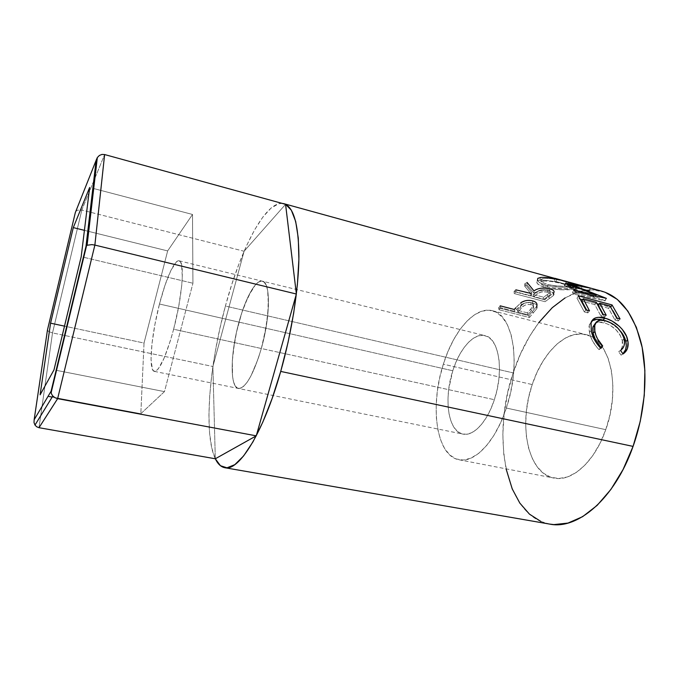 <?xml version="1.0" encoding="UTF-8"?>
<svg xmlns="http://www.w3.org/2000/svg" width="679" height="679" viewBox="0 0 679 679"><rect width="100%" height="100%" fill="white"/><g stroke="black" fill="none" stroke-linecap="round" stroke-linejoin="round"><path stroke-width="0.51" stroke-dasharray="3.4 2.55" d="M173.637 329.239C166.007 356.73 159.573 370.768 154.354 371.371C148.183 370.649 151.205 335.494 159.472 304.022L239 322.118C230.427 352.596 229.612 387.208 238.371 388.447C245.645 388.312 253.301 374.995 261.33 348.505L173.637 329.239L170.607 339.992L164.233 357.909L158.343 368.782L155.881 371.073L153.87 371.192L152.376 369.215L151.044 359.556L151.96 343.863L154.914 324.486L159.472 304.022L165.039 285.146L170.904 270.412L176.251 262.043L178.484 260.77L180.275 261.619L181.556 264.615L182.312 276.743L181.734 285.46L178.704 306.501L173.637 329.239L261.33 348.505L258.122 358.868L250.924 376.013L247.241 382.116L243.719 386.241L240.485 388.286L237.675 388.235L235.367 386.139L233.644 382.141L232.549 376.446L232.311 360.973L234.578 342.004L236.547 332.014L241.843 312.646L248.361 296.222L255.236 285.087L258.504 282.099L261.5 281.072L264.097 282.099L266.176 285.214L267.645 290.34L268.443 305.923L266.227 326.472L261.33 348.505C270.556 316.363 270.641 281.878 262.383 281.174C255.779 279.315 245.458 298.098 239 322.118L159.472 304.022C165.778 279.239 174.486 259.429 179.103 260.812C184.994 260.872 182.532 295.9 173.637 329.239M244.101 251.255L285.57 204.337L244.101 251.255L81.811 210.057L244.101 251.255L212.892 366.499L244.101 251.255M75.318 212.595L75.989 211.161L77.457 210.176L81.811 210.057L104.625 154.549L81.811 210.057L52.512 332.922L212.892 366.499L52.512 332.922L39 427.702L52.512 332.922L48.608 331.53L47.428 330.036M601.823 291.198C567.644 281.726 529.416 321.77 513.171 372.89L225.403 306.051L219.843 328.653L215.302 351.467L211.89 373.9L209.735 395.365L208.928 415.234L209.556 432.871L211.678 447.614L215.311 458.775L212.892 366.499L215.311 458.775C203.403 433.906 209.191 365.387 225.403 306.051C240.213 250.407 264.572 202.206 282.15 203.394M75.802 211.39L77.457 210.176L81.811 210.057L52.512 332.922L48.608 331.53L47.428 330.249M34.018 422.431L34.154 419.732M34.901 424.901L34.043 422.593M36.649 426.752L34.994 425.054M96.146 160.269L97.352 157.52L99.38 155.466M83.755 257.29L192.938 283.245L83.373 257.205M56.51 370.369L164.462 391.622L192.938 283.245L192.505 214.462L92.845 188.312M52.164 397.079L140.833 413.706L164.462 391.622L56.128 370.293M93.719 188.541L192.505 214.462L167.654 250.916L84.417 230.351L167.654 250.916L144.033 343.048L64.505 326.141L144.033 343.048L140.833 413.706L48.065 396.315M192.938 283.245L192.505 214.462L167.654 250.916L144.033 343.048L140.833 413.706L164.462 391.622L192.938 283.245M261.33 348.505C253.301 374.995 245.645 388.312 238.371 388.447C229.612 387.208 230.427 352.596 239 322.118L452.791 370.768C443.548 398.59 448.089 431.615 462.908 434.102C473.238 436.639 487.233 422.015 494.363 399.71L261.33 348.505L264.072 337.548L267.704 315.777L268.417 297.326L267.645 290.34L266.176 285.214L264.097 282.099L261.5 281.072L258.504 282.099L255.236 285.087L251.807 289.865L245 303.912L241.843 312.646L236.547 332.014L233.143 351.764L232.311 360.973L232.549 376.446L233.644 382.141L235.367 386.139L237.675 388.235L240.485 388.286L243.719 386.241L247.241 382.116L250.924 376.013L258.122 358.868L261.33 348.505L494.363 399.71L497.079 389.738L498.81 379.553L499.481 369.614L499.073 360.345L497.614 352.146L495.186 345.331L491.919 340.162L487.955 336.809L483.473 335.35L478.661 335.782L473.704 338.057L468.79 342.029L464.096 347.529L459.768 354.319L455.965 362.162L452.791 370.768L448.734 389.109L447.979 398.225L448.14 406.908L449.209 414.852L451.162 421.752L453.954 427.363L457.51 431.437L461.712 433.788L466.405 434.271L471.438 432.812L476.607 429.425L481.691 424.197L486.487 417.313L490.773 409.038L494.363 399.71C504.276 370.675 498.785 337.819 484.95 335.604C473.687 332.608 459.573 348.794 452.791 370.768L239 322.118C245.458 298.098 255.779 279.315 262.383 281.174C270.641 281.878 270.556 316.363 261.33 348.505M506.339 408.045C495.424 441.868 474.307 463.443 458.97 459.768C436.096 455.864 429.612 405.787 443.336 364.182L532.217 384.56C518.162 424.553 527.668 473.535 553.928 478.075C571.582 482.158 594.711 461.983 605.77 429.663L506.339 408.045L605.77 429.663L599.973 443.395L592.877 455.439L584.823 465.276L576.199 472.525L567.389 476.964L558.766 478.5L550.669 477.201L543.387 473.212L537.165 466.796L532.175 458.274L528.551 448.004L526.369 436.385L525.665 423.815L526.437 410.71L528.644 397.487L532.217 384.56L537.03 372.33L542.971 361.186L549.846 351.51L557.467 343.65L565.599 337.938L573.959 334.645L582.251 333.992L590.161 336.105L597.359 341.019L603.504 348.641L608.299 358.75L611.49 370.972L612.882 384.815L612.373 399.668L609.971 414.861L605.77 429.663C621.344 387.327 609.632 338.77 586.036 334.637C565.955 329.247 542.479 352.757 532.217 384.56L443.336 364.182C453.462 331.123 474.859 306 492.334 310.71C512.951 313.987 521.608 363.689 506.339 408.045L500.737 422.448L494.04 435.137L486.597 445.56L478.737 453.334L470.827 458.198L463.197 460.056L456.144 458.962L449.905 455.083L444.686 448.666L440.629 440.043L437.828 429.578L436.351 417.687L436.19 404.777L437.344 391.274L439.754 377.609L443.336 364.182L447.996 351.433L453.589 339.746L459.963 329.527L466.931 321.15L474.256 314.946L481.717 311.22L489.033 310.21L495.916 312.06L502.07 316.838L507.221 324.452L511.092 334.688L513.477 347.181L514.215 361.432L513.239 376.803L510.574 392.589L506.339 408.045M498.59 307.91L528.89 315.701L536.121 307.103L537.013 304.735L535.85 302.376L533.838 301.272L529.705 300.398L526.539 300.517L520.937 302.664L514.3 309.48L500.202 305.839L498.59 307.91L499.048 309.751L500.627 307.731L500.202 305.839L498.59 307.91L499.048 309.751L529.399 317.526L528.89 315.701L498.59 307.91M514.096 291.316L544.889 299.49L552.918 293.634L554.106 291.995L553.725 290.773L552.222 289.678L545.415 288.083L538.685 288.668L533.974 290.909L527.099 282.472L524.808 283.72L531.699 292.53L530.223 293.659L515.879 289.84L514.096 291.316L514.232 293.557L515.981 292.123L515.879 289.84L514.096 291.316L514.232 293.557L545.067 301.705L544.889 299.49L514.096 291.316M572.49 286.835L576.929 286.029L577.006 285.112L560.871 280.257L545.797 277.439L540.391 277.507L537.395 278.704L537.462 280.783L540.408 283.151L547.597 285.63L560.812 287.209L572.49 286.835M555.006 278.314L556.322 278.679L555.006 278.314L554.208 281.013L589.542 290.782L570.564 287.31L604.904 300.627L573.916 294.168L575.232 291.681L573.916 294.168L605.125 300.848L606.406 298.361L605.125 300.848L606.101 298.293L604.904 300.627L570.564 287.31L571.421 285.197L570.564 287.31L589.542 290.782L590.407 288.134L589.542 290.782L590.144 288.066L589.287 290.697L555.94 281.513L556.78 278.814L555.94 281.513L581.351 288.609L582.115 286.343L581.351 288.609L554.208 281.013L555.006 278.314L555.711 278.5M538.82 322.576L529.705 336.139L520.572 353.751L513.171 372.89L507.654 393.005L504.183 413.57L502.842 434.017L503.725 453.784L506.076 468.849M540.908 521.472L549.404 524.052M605.125 292.267L592.003 289.814L578.483 291.817L565.081 297.92M282.141 203.394L278.696 203.751L271.065 208.105L262.994 216.881L254.795 229.51L246.723 245.365L239.008 263.817L231.845 284.246L225.403 306.051L513.171 372.89C491.121 436.444 505.286 516.388 549.693 524.095M620.589 350.483L618.688 351.747L621.497 348.717C622.719 346.358 622.982 343.616 622.278 340.468L624.12 338.897L622.278 340.468C619.426 331.607 613.281 325.674 603.852 322.686L605.558 320.751L603.852 322.686C600.295 321.727 597.495 321.905 595.458 323.221L598.42 322.152L605.337 323.119L609.886 325.139L615.581 329.349L619.919 334.705L622.278 340.468L622.202 347.037L620.852 349.727L618.688 351.747L620.589 350.483M600.372 347.869L599.031 349.634L600.915 348.412L599.031 349.634C593.786 344.211 590.594 338.422 589.465 332.26L591.256 330.656L589.465 332.26L589.304 324.664L591.842 320.861L590.255 322.508L588.999 326.531L589.279 331.293L590.662 336.665L592.691 341.223L597.197 347.716L599.031 349.634L600.372 347.869M604.302 320.463C610.277 322.262 615.709 325.861 620.572 331.25L617.534 328.118L610.514 323.085L604.302 320.463M622.915 353.827L621.09 355.151L623.008 353.963L621.09 355.151L618.688 351.747L621.09 355.151L622.915 353.827M620.063 318.909L618.416 320.963L614.962 320.047L616.608 317.993L614.962 320.047L618.416 320.963L620.063 318.909M610.031 305.991L608.571 308.308L614.962 320.047L608.571 308.308L598.275 305.542L608.571 308.308L610.031 305.991M603.258 314.445L604.548 317.288L606.186 315.217L604.548 317.288L601.059 316.363L602.689 314.292L601.059 316.363L604.548 317.288L603.258 314.445M596.272 302.282L594.821 304.616L601.059 316.363L594.821 304.616L581.793 301.111L594.821 304.616L596.272 302.282M586.622 310.023L587.87 312.875L589.482 310.787L587.87 312.875L584.322 311.941L585.935 309.845L584.322 311.941L587.87 312.875L586.622 310.023M578.406 295.832L577.006 298.234L584.322 311.941L577.006 298.234L580.596 299.201L577.006 298.234L578.406 295.832M582.624 299.745L597.164 303.666L582.624 299.745M599.116 304.192L610.752 307.078L612.959 310.719L610.625 307.29L599.116 304.192M617.092 318.12L618.416 320.963L617.092 318.12M565.48 282.931L564.419 285.57L581.351 288.609L564.775 285.808L565.845 283.168L564.775 285.808L594.982 297.444L564.775 285.808L565.48 282.931M595.678 296.036L594.982 297.444L595.678 296.036M573.772 290.018L572.499 292.539L594.982 297.444L572.499 292.539L573.916 294.168L572.499 292.539L573.772 290.018M554.836 278.874L568.204 282.175L567.483 284.849C556.525 281.564 547.342 279.994 539.924 280.147L540.391 277.507L539.924 280.147L537.412 280.97C535.485 283.092 538.252 285.341 545.729 287.726L545.933 285.214C541.375 283.941 538.549 282.447 537.445 280.741M545.933 285.214L545.729 287.726C556.322 289.874 565.488 290.408 573.229 289.305L573.679 286.691C565.777 287.854 556.525 287.361 545.933 285.214M568.204 282.175C575.724 284.094 578.567 285.401 576.751 286.097L573.679 286.691L573.229 289.305L576.165 288.745C577.948 288.074 575.054 286.776 567.483 284.849L568.204 282.175M574.256 289.161L560.548 289.755L549.141 288.516L540.178 285.681L537.174 283.347L537.03 281.31L538.956 280.342L542.292 279.986L552.366 281.199L573.271 286.53L576.369 287.777L576.378 288.668L574.256 289.161M544.074 280.962L540.764 281.963L540.773 283.533L543.098 285.367L548.963 287.353L562.815 288.779L570.097 288.414L572.94 287.48L570.318 285.995L559.683 283.075L550.245 281.267L544.074 280.962M547.843 284.467L547.597 287.005C541.596 285.112 539.415 283.355 541.036 281.734L543.158 281.064L543.624 278.424L541.418 279.137C539.737 280.8 541.884 282.574 547.843 284.467C556.568 286.258 564.139 286.708 570.547 285.8L572.906 285.29C574.646 284.645 572.465 283.525 566.354 281.929C557.34 279.298 549.761 278.135 543.624 278.424L543.158 281.064C549.184 280.809 556.687 281.989 565.683 284.603L566.354 281.929L565.683 284.603C571.828 286.207 574.052 287.319 572.346 287.938L570.097 288.414L570.547 285.8L570.097 288.414C563.816 289.271 556.322 288.804 547.597 287.005L547.843 284.467L543.361 282.812L541.087 280.953L541.146 279.358L544.558 278.314L550.83 278.594L560.345 280.402L570.98 283.33L573.517 284.832L570.547 285.8L563.146 286.207L555.515 285.842L547.843 284.467M549.031 296.392L549.107 298.701L553.351 295.62L553.377 293.235L549.031 296.392L544.889 299.49L545.067 301.705L549.107 298.701L549.031 296.392M553.741 295.153L553.792 292.725L553.741 295.153C554.641 293.557 553.283 292.267 549.684 291.274L549.803 288.821L549.684 291.274C543.03 289.84 537.81 290.502 534.008 293.252L533.974 290.909L534.008 293.252L526.946 284.951L527.099 282.472L524.808 283.72L524.714 286.156L526.946 284.951L527.099 282.472M524.808 283.72L524.714 286.156L531.784 294.83L531.699 292.53L524.808 283.72M515.879 289.84L515.981 292.123L514.232 293.557L545.067 301.705L553.351 295.62L554.039 294.406L553.631 293.209L550.355 291.469L545.296 290.527L538.634 291.079L534.008 293.252L526.946 284.951L524.714 286.156L531.784 294.83L530.333 295.925L515.981 292.123L530.333 295.925L530.223 293.659L530.333 295.925L531.784 294.83L531.699 292.53L530.639 293.336M548.479 292.428L544.694 291.792L541.519 292.063L539.075 292.955L533.499 296.765L543.735 299.481L550.346 294.414L549.897 293.192L548.479 292.428M547.834 292.233L547.911 289.797C543.166 288.999 539.559 289.653 537.097 291.758L537.131 294.1C539.559 292.038 543.124 291.418 547.834 292.233C549.956 292.87 550.745 293.684 550.219 294.669L547.546 296.791L547.495 294.465L543.607 297.224L543.735 299.481L533.499 296.765L537.131 294.1L537.097 291.758L533.38 294.499L533.499 296.765L533.38 294.499L543.607 297.224L543.735 299.481L547.546 296.791L547.495 294.465L550.253 292.276C550.805 291.266 550.024 290.434 547.911 289.797L547.834 292.233M532.548 311.347L532.981 313.274L536.826 308.58L536.486 306.535L528.89 315.701L529.399 317.526L532.981 313.274L532.548 311.347M536.928 305.44L536.486 306.535L536.826 308.58L537.174 307.765C537.7 305.499 536.249 303.912 532.837 303.012L532.582 300.882L532.837 303.012C528.652 301.968 524.799 302.537 521.26 304.71L520.937 302.664L521.26 304.71L516.04 309.811L515.624 307.884L520.937 302.664M500.202 305.839L500.627 307.731L499.048 309.751L529.399 317.526L536.826 308.58L537.182 305.983L536.113 304.498L532.056 302.826L526.802 302.63L521.26 304.71L514.75 311.364L500.627 307.731L514.75 311.364L514.3 309.48L514.75 311.364L516.04 309.811L515.624 307.884M531.708 304.846L528.075 304.404L525.054 305.16L522.771 306.653L517.865 312.162L527.939 314.759L533.422 308.241L533.142 305.72L531.708 304.846M531.088 304.642L530.8 302.545C526.233 302.028 522.838 303.326 520.615 306.441L520.997 308.419C523.186 305.355 526.548 304.099 531.088 304.642C533.117 305.253 533.974 306.254 533.677 307.646L531.317 310.889L530.919 308.92L527.473 312.875L527.939 314.759L517.865 312.162L520.997 308.419L520.615 306.441L517.415 310.278L517.865 312.162L517.415 310.278L527.473 312.875L527.939 314.759L531.317 310.889L530.919 308.92L533.355 305.584C533.66 304.158 532.811 303.148 530.8 302.545L531.088 304.642M533.38 294.499L539.075 290.578L541.562 289.661L547.189 289.627L550.389 291.376L549.939 292.649L543.607 297.224L533.38 294.499M517.415 310.278L522.423 304.642L524.731 303.106L529.357 302.308L532.837 303.632L533.074 306.212L527.473 312.875L517.415 310.278M154.354 371.371L462.908 434.102M179.103 260.812L484.95 335.604M458.97 459.768L553.928 478.075M621.497 348.717L623.314 347.487M589.304 324.664L591.069 322.763M561.134 282.905L554.709 281.148M537.412 280.97L537.768 278.382M576.743 286.097L576.165 288.745M541.036 281.734L541.409 279.137M572.346 287.938L572.906 285.299M550.253 292.267L550.219 294.669M537.174 307.765L536.868 305.66M533.355 305.567L533.677 307.646M492.334 310.71L586.036 334.637"/><path stroke-width="1.02" d="M282.141 203.394L285.57 204.337L296.375 294.015L94.873 245.085L104.625 154.549L285.57 204.337L104.625 154.549L101.943 154.422L104.625 154.549L94.873 245.085L296.375 294.015L256.255 435.842L215.311 458.775L39 427.702L215.311 458.775L256.255 435.842L57.639 398.649L256.255 435.842L296.375 294.015L285.57 204.337L291.35 210.21L295.688 221.515L298.285 238.117L298.887 259.531L297.36 284.891L293.701 312.994L288.057 342.369L280.716 371.421L633.066 446.4C645.042 412.781 648.097 374.121 641.587 344.635C633.965 314.555 620.708 296.74 601.823 291.198L564.648 280.962L590.407 288.134L571.633 284.679L606.406 298.361L575.232 291.681L573.772 290.018L596.23 294.932L565.845 283.168L582.242 285.952L284.017 203.725M39 427.702L57.639 398.649L94.873 245.085L91.911 244.618L94.873 245.085L57.639 398.649L54.88 397.656L52.673 395.891L51.341 393.625L51.095 391.214L86.012 246.248L96.146 160.269L75.318 212.595L47.479 329.892L34.154 419.732L51.095 391.214L34.154 419.732L47.479 329.892L75.318 212.595L96.146 160.269L86.012 246.248L87.107 245.246L91.911 244.618L87.107 245.246L86.012 246.248L51.095 391.214L51.341 393.625L52.673 395.891L54.88 397.656L57.639 398.649L39 427.702L36.649 426.752L39 427.702M89.645 187.472L81.208 256.687L53.989 369.877L40.103 394.822L50.569 323.179L73.29 227.601L89.645 187.472L81.208 256.687L53.989 369.877L40.103 394.822L50.569 323.179L64.505 326.141L50.569 323.179L73.29 227.601L84.417 230.351L73.29 227.601L89.645 187.472M34.043 422.593L34.901 424.901M99.38 155.466L101.943 154.422L99.38 155.466L97.335 157.536L96.146 160.269M75.802 211.39L75.318 212.595M52.801 396.035L34.994 425.054L36.649 426.752M34.154 419.732L34.018 422.431M48.065 396.315L52.164 397.079M92.845 188.312L93.719 188.541M282.15 203.394L283.898 203.692C293.583 206.679 298.59 224.299 298.921 256.543C298.692 288.363 291.86 332.184 280.716 371.421C263.511 432.701 238.838 471.616 224.8 467.712C220.964 466.965 217.798 463.986 215.311 458.775L220.446 465.709L226.99 467.823L234.79 464.665L243.583 455.974L253.029 441.757L262.705 422.372L272.109 398.556L280.716 371.421L633.066 446.4L640.255 421.328L644.261 395.577L644.88 370.505L642.164 347.393L636.367 327.329L627.897 311.143L617.287 299.371L605.125 292.267M555.006 278.314L582.242 285.952L565.845 283.168L596.23 294.932L573.772 290.018L575.232 291.681L606.406 298.361L571.633 284.679L590.407 288.134L564.648 280.962M578.406 295.832L612.051 304.939L620.063 318.909L616.608 317.993L610.031 305.991L599.727 303.207L606.186 315.217L602.689 314.292L596.272 302.282L583.227 298.76L589.482 310.787L585.935 309.845L578.406 295.832L585.935 309.845L589.482 310.787L583.227 298.76L596.272 302.282L602.689 314.292L606.186 315.217L599.727 303.207L610.031 305.991L616.608 317.993L620.063 318.909L612.051 304.939L578.406 295.832M623.789 353.453L623.008 353.963L620.589 350.483L622.745 348.395L624.077 345.636L624.527 342.394L623.729 337.421L621.718 332.99L617.33 327.524L614.58 325.19L611.609 323.246L605.558 320.751L600.117 320.233L596.306 322.101L594.524 326.056L594.6 330.087L595.873 335.205L597.562 338.965L602.706 345.976L600.915 348.412L599.073 346.46L594.532 339.823L591.485 331.751L590.925 323.382L591.969 320.649L593.319 319.113L596.018 317.721L598.615 317.314L606.619 318.672L612.212 321.133L619.273 326.26L622.278 329.374L626.556 336.385L628.033 342.14L627.532 348.2L625.792 351.527L623.789 353.453M506.076 468.849L512.238 488.922L519.808 503.071L529.433 514.122L540.908 521.472M549.404 524.052L553.894 524.595L567.984 523.076L582.616 516.668L597.155 505.371L610.888 489.449L623.084 469.495L633.066 446.4C614.741 498.861 577.43 530.112 549.693 524.095L224.944 467.738M565.081 297.92L552.248 307.689L538.82 322.576M624.12 338.897C624.867 342.148 624.587 345.025 623.288 347.521L620.589 350.483L623.008 353.963L626.547 350.415C628.194 347.427 628.576 343.947 627.668 339.992C626.03 330.342 614.436 320.369 604.811 318.137C600.202 316.864 596.561 317.051 593.87 318.714L591.069 322.771L591.256 330.656C592.419 336.962 595.644 342.887 600.915 348.412L602.706 345.976C598.488 341.427 595.865 336.623 594.855 331.556L594.77 324.851C596.17 320.641 599.761 319.274 605.558 320.751C615.004 323.764 621.2 329.816 624.12 338.897M595.458 323.221L592.996 326.709L593.056 333.168L594.855 331.556L593.056 333.168C594.04 338.108 596.629 342.81 600.83 347.258L602.706 345.976L600.372 347.869L600.83 347.258L595.721 340.4L593.056 333.168L592.759 327.804L595.458 323.221M591.842 320.861L593.87 318.714L592.173 320.632C594.88 319.028 598.538 318.858 603.139 320.132L604.811 318.137L603.139 320.132L604.302 320.463L596.943 319.291L591.842 320.861M620.572 331.25C623.314 334.535 625.062 337.972 625.826 341.554L627.668 339.992L625.826 341.554C626.683 345.339 626.318 348.683 624.722 351.586L622.915 353.827L625.639 349.558L626.267 345.713L625.826 341.554L622.966 334.543L620.572 331.25M598.292 305.525L599.727 303.207L598.292 305.525M598.488 305.864L603.258 314.445L598.488 305.864M581.793 301.111L583.227 298.76L581.793 301.111L586.622 310.023L581.793 301.111M580.596 299.201L582.624 299.745L580.596 299.201M597.164 303.666L599.116 304.192L597.164 303.666M610.752 307.078L612.051 304.939L610.752 307.078M612.959 310.719L617.092 318.12L612.959 310.719M596.23 294.932L595.678 296.036L596.23 294.932M571.633 284.679L571.421 285.197L571.633 284.679M537.445 280.741L537.768 278.382L540.391 277.507C543.743 277.057 548.556 277.516 554.836 278.874M527.099 282.472L533.974 290.909C537.861 288.083 543.141 287.387 549.803 288.821C553.385 289.806 554.718 291.113 553.801 292.725M530.639 293.336L515.879 289.84M520.937 302.664C524.553 300.424 528.44 299.829 532.582 300.882C535.85 301.739 537.293 303.258 536.928 305.44M515.624 307.884L514.3 309.48L500.202 305.839M87.09 245.255L97.335 157.536M86.581 245.569L51.12 392.742M592.996 326.709L594.77 324.851M624.722 351.586L626.539 350.432"/></g></svg>
